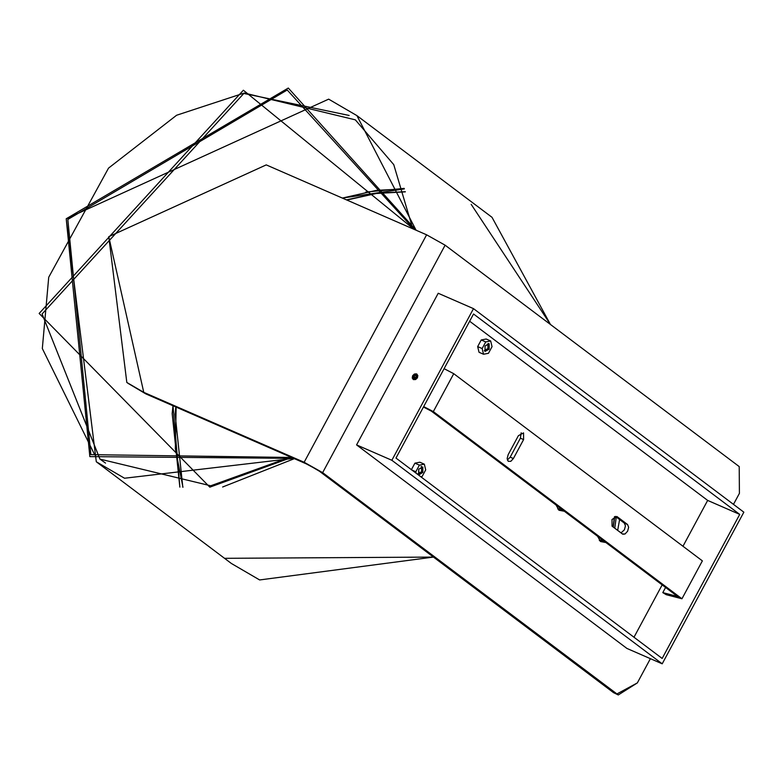 <?xml version="1.0" encoding="UTF-8"?>
<svg xmlns="http://www.w3.org/2000/svg" width="783" height="783" viewBox="0 0 783 783"><rect width="100%" height="100%" fill="white"/><g stroke="black" fill="none" stroke-linecap="round" stroke-linejoin="round"><path stroke-width="1.17" d="M702.371 560.863L681.954 598.77L702.371 560.863L453.739 373.687L433.332 411.594L681.954 598.77L677.52 596.45L431.345 411.124L423.446 407.023L431.345 411.124L677.52 596.45L662.8 592.623L677.52 596.45L680.887 598.496L666.167 594.669L681.954 598.77L677.52 596.45L680.73 597.85L434.555 412.524L431.345 411.124L434.555 412.524L433.332 411.594L423.681 406.583L431.345 411.124L431.081 410.429L433.332 411.594L453.739 373.687L444.098 368.676L453.739 373.687L702.371 560.863M508.187 454.629L518.395 435.681L523.543 432.891L523.592 439.586L513.384 458.544L510.819 461.324L508.236 461.324L507.139 458.554L508.187 454.629L507.139 458.554L508.236 461.324L510.819 461.324L513.384 458.544L510.173 457.145L520.382 438.186L521.194 432.784L520.382 438.186L510.173 457.145L507.364 460.042L510.173 457.145L513.384 458.544L523.592 439.586L520.382 438.186L523.592 439.586L523.543 432.891L518.395 435.681L508.187 454.629M612.061 526.176L612.012 519.481L617.17 516.692L627.555 524.522L628.651 527.292L627.604 531.217L625.04 533.996L622.456 533.996L612.061 526.176L622.847 534.221L625.04 533.996L627.604 531.217L628.651 527.292L627.555 524.522L624.354 523.122L615.399 516.379L624.354 523.122L625.441 525.892L624.394 529.817L621.017 532.91L624.394 529.817L625.441 525.892L624.354 523.122L627.555 524.522L616.779 516.467L612.012 519.481L612.061 526.176M665.579 587.456L662.8 592.623L665.579 587.456M666.167 594.669L662.8 592.623L666.167 594.669M412.729 375.801L416.458 374.117L417.28 377.749L413.6 379.422L412.729 375.801L413.13 379.403L412.729 375.801L416.664 374.01M412.788 375.791L412.847 378.845L415.607 379.344L417.652 376.662L416.458 374.117L412.788 375.791M415.088 375.282L416.292 375.801L416.233 377.298L414.97 378.267L413.767 377.739L413.825 376.251L415.088 375.282L413.825 376.251L413.767 377.739L414.97 378.267L416.233 377.298L416.292 375.801L415.088 375.282L416.282 376.173L415.088 375.282M415.91 377.817L413.825 376.251L415.91 377.817M481.242 339.959L486.184 339.01L481.242 339.959L477.669 346.595L481.242 339.959L485.734 341.917L481.242 339.959M479.039 352.281L477.669 346.595L479.039 352.281L483.532 354.239L482.162 348.552L477.669 346.595L482.162 348.552L485.734 341.917L490.677 340.967L486.184 339.01L490.677 340.967L492.037 346.663L488.465 353.299L483.532 354.239L479.039 352.281M485.059 351.401L485.02 346.037L488.837 343.629L489.179 349.169L485.059 351.401L485.02 346.037L489.14 343.815L489.179 349.169L485.059 351.401M483.532 354.239L488.465 353.299L492.037 346.663L490.677 340.967L485.734 341.917L482.162 348.552L483.532 354.239M411.339 469.8L414.912 463.164L419.845 462.215L414.912 463.164L419.394 465.122L424.337 464.172L419.845 462.215L424.337 464.172L425.698 469.869L422.125 476.495L420.804 476.749L422.125 476.495L425.698 469.869L424.337 464.172L419.394 465.122L414.912 463.164L411.339 469.8L415.822 471.757L419.394 465.122L415.822 471.757L411.339 469.8M422.8 467.02L418.68 469.242L419.032 474.782L422.84 472.374L422.8 467.02L422.84 472.374L418.719 474.606L418.68 469.242L422.8 467.02M416.194 473.275L415.822 471.757L416.194 473.275M484.334 350.5L487.936 348.543L487.907 343.864L487.936 348.543L484.442 350.569M484.755 351.097L486.419 350.324M488.631 345.254L488.063 343.512M417.995 473.695L421.597 471.748L421.567 467.069L421.597 471.748L418.102 473.774M418.416 474.302L420.079 473.529M422.291 468.459L421.724 466.717M96.299 461.774L66.222 218.77L328.654 99.147L356.901 115.61L416.086 230.222L288.301 88.048L66.222 218.77L89.849 456.616L293.664 458.358L124.536 478.237L96.299 461.774L231.396 563.486L259.643 579.949L433.469 557.085L224.946 558.318M471.18 204.343L550.459 324.485L492.008 217.312L356.901 115.61M404.194 188.38L365.671 192.099M291.658 457.478L90.877 454.649L67.827 219.465L287.224 89.996L414.07 229.341L243.366 90.221L39.15 313.454L209.834 487.163L291.658 457.478M404.371 188.899L376.388 190.367L342.347 198.07L404.371 188.899M172.984 405.741L172.172 413.6L179.855 487.124L172.984 405.741M182.811 487.241L175.108 414.129L175.832 406.984L175.108 414.129L182.811 487.241M346.468 199.871L377.259 193.147L405.3 191.708L377.259 193.147L346.468 199.871M294.369 458.662L222.636 486.997M355.335 119.848L244.237 93.011L42.086 313.983L99.94 459.102L105.539 463.096L99.94 459.102L42.086 313.983L244.237 93.011L355.335 119.848L393.761 164.645L412.817 228.793M560.628 508.451L557.711 508.93L560.628 508.451M614.41 516.8L613.099 526.959L614.41 516.8M602.205 539.741L599.279 540.231L602.205 539.741M613.539 692.652L319.435 471.239L322.645 472.638L304.147 462.264L143.759 392.342L108.768 236.662L266.24 164.89L426.618 234.812L304.147 462.264L426.618 234.812L445.116 245.187L322.645 472.638L616.75 694.051L637.342 682.913L650.399 658.669L637.342 682.913L618.296 694.952L322.645 472.638L306.222 463.83L145.844 393.908L126.817 382.466L108.768 236.662L266.24 164.89L426.618 234.812L445.116 245.187L739.221 466.59L739.406 493.368L733.485 504.369L739.406 493.368L739.221 466.59L445.116 245.187L322.645 472.638L304.147 462.264L306.222 463.83L145.844 393.908L127.864 383.239M616.26 517.034L614.772 528.212L616.26 517.034M603.693 540.867L600.277 541.298L603.693 540.867M562.125 509.576L558.71 510.007L562.125 509.576M618.296 694.952L613.539 692.652L319.435 471.239L304.147 462.264L143.759 392.342L126.817 382.466M626.919 648.432L356.568 444.901L438.216 293.263L473.5 308.639L438.216 293.263L356.568 444.901L391.852 460.277L473.5 308.639L391.852 460.277L662.203 663.818L626.919 648.432L662.203 663.818L743.85 512.18L473.5 308.639L743.85 512.18L662.203 663.818L391.852 460.277L356.568 444.901L626.919 648.432M633.985 637.245L662.173 584.891L633.985 637.245M682.972 546.26L707.656 500.415L469.643 321.226L707.656 500.415L739.729 514.402L473.539 314.003L739.729 514.402L662.164 658.454L395.973 458.055L473.539 314.003L395.973 458.055L662.164 658.454L739.729 514.402L707.656 500.415L682.972 546.26M564.357 511.25L559.013 510.252L555.999 504.957L559.013 510.252L564.357 511.25M619.598 519.55L617.67 530.394L619.598 519.55M605.925 542.55L600.59 541.552L597.566 536.257L600.59 541.552L605.925 542.55M416.566 373.931L414.413 374.02L412.621 375.723L412.25 378.042L413.502 379.618L415.646 379.52L417.437 377.817L417.819 375.507L416.566 373.931L417.819 375.507L417.437 377.817L415.646 379.52L413.502 379.618L412.25 378.042L412.621 375.723L414.413 374.02L416.987 374.176M614.704 516.643L613.314 527.116M602.538 539.996L599.612 540.642M413.179 379.442L412.7 375.771L415.9 373.814L417.026 374.205M484.785 351.136L487.584 349.326L488.798 345.939L488.103 343.512M418.445 474.341L421.244 472.531L422.458 469.134L421.107 466.237M349.159 115.463L243.288 93.343L176.596 115.248L108.534 168.12L48.722 277.241L42.321 348.533L94.802 455.031M290.581 457.008L210.705 485.783L99.94 459.102M405.34 191.845L376.31 193.479L346.849 200.037M176.126 407.111L175.343 448.679L182.958 487.251"/></g></svg>
